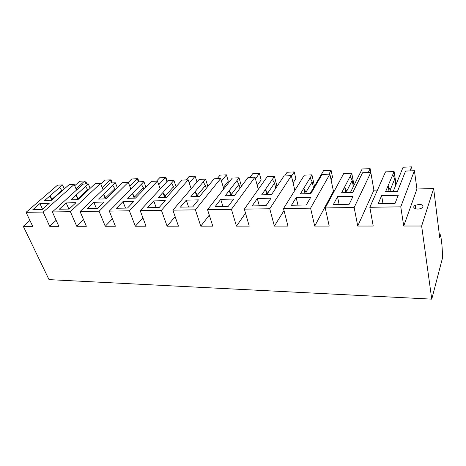 <?xml version="1.0" encoding="UTF-8"?>
<svg xmlns="http://www.w3.org/2000/svg" width="466" height="466" viewBox="0 0 466 466"><rect width="100%" height="100%" fill="white"/><g stroke="black" fill="none" stroke-linecap="round" stroke-linejoin="round"><path stroke-width="0.7" d="M29.923 220.453L23.3 226.307L49.017 279.617L431.755 299.143L442.7 257.185L441.96 245.174L440.685 234.788L439.776 238.062L433.642 188.549L421.643 226.01L431.755 299.143M64.261 188.94L62.526 184.926L57.568 185.13L26.067 212.321L32.696 226.301L23.3 226.307M77.921 199.611L76.016 195.132L85.528 186.435L87.684 189.691L78.236 198.434L76.016 195.132L70.925 199.792L77.968 199.611L95.227 183.61L100.551 183.394L70.372 211.675L52.361 211.937L58.844 226.284L49.699 226.29L43.163 212.071L26.067 212.321M103.038 189.598L100.551 183.394M421.643 226.01L403.725 226.022L400.772 206.834L369.835 207.288L373.208 226.045L357.742 226.057L354.154 207.516L325.245 207.941L329.2 226.08L314.713 226.092L310.577 208.156L283.509 208.552L287.959 226.109L274.369 226.121L269.762 208.756L244.353 209.123L249.24 226.138L236.46 226.15L231.439 209.316L207.551 209.665L212.811 226.167L200.77 226.173L195.394 209.84L172.892 210.172L178.472 226.191L167.113 226.202L161.434 210.341L140.202 210.649L146.056 226.214L135.321 226.226L129.379 210.807L109.306 211.104L115.405 226.237L105.24 226.249L99.072 211.255L80.07 211.529L109.935 183.016L115.405 182.794L117.327 187.746M115.259 189.767L114.863 188.742L105.7 197.695L103.487 194.305L98.547 199.075L105.968 198.883L122.674 182.497L128.278 182.276L99.072 211.255M130.899 189.219L128.278 182.276M109.306 211.104L138.146 181.874L143.907 181.641L145.934 187.21M134.202 198.149L132.42 193.431L141.303 184.309L143.458 187.746L134.633 196.914L132.42 193.431L127.655 198.324L135.484 198.12L151.561 181.332L157.461 181.093L129.379 210.807M160.228 188.946L157.461 181.093M140.202 210.649L167.853 180.674L173.929 180.429L176.066 186.75M164.649 197.363L162.943 192.51L171.441 183.161L173.585 186.691L165.145 196.087L162.943 192.51L158.382 197.526L166.647 197.31L181.996 180.103L188.217 179.853L161.434 210.341M191.147 188.817L188.217 179.853M172.892 210.172L199.186 179.41L205.593 179.154L207.859 186.412M196.798 196.53L195.184 191.538L203.24 181.95L205.372 185.579L197.374 195.219L195.184 191.538L190.856 196.681L199.599 196.454L214.115 178.81L220.686 178.542L195.394 209.84M223.791 188.916L220.686 178.542M207.551 209.665L232.272 178.076L239.046 177.802L241.452 186.266M230.81 195.644L229.289 190.507L236.839 180.674L238.953 184.402L231.468 194.293L229.289 190.507L225.229 195.79L234.503 195.551L248.052 177.435L255.001 177.156L231.439 209.316M258.304 189.359L255.001 177.156M244.353 209.123L267.268 176.661L274.439 176.375L276.996 186.423M266.843 194.712L265.439 189.412L272.406 179.317L274.497 183.161L267.595 193.32L265.439 189.412L261.688 194.846L271.532 194.59L283.98 175.985L291.343 175.688L269.762 208.756M294.867 190.349L291.343 175.688M283.509 208.552L304.339 175.164L311.946 174.861L314.468 186.173M305.079 193.722L303.809 188.252L310.106 177.884L312.173 181.845L305.941 192.283L303.809 188.252L300.419 193.844L310.886 193.571L322.064 174.447L329.881 174.133L310.577 208.156M314.713 226.092L333.446 191.276L329.881 174.133M333.446 191.276L334.198 191.258M325.245 207.941L343.681 173.579L351.76 173.253L354.038 185.229M345.737 192.668L344.619 187.023L350.152 176.358L352.18 180.447L346.71 191.182L344.619 187.023L341.636 192.773L352.791 192.481L362.519 172.816L370.825 172.478L354.154 207.516M357.742 226.057L373.907 190.175L370.138 168.651L362.146 168.995L353.35 186.598L352.18 180.447M373.907 190.175L377.454 190.081M369.835 207.288L385.51 171.89L394.108 171.54L396.094 184.402M389.052 191.543L388.108 185.707L392.756 174.733L394.737 178.956L390.153 190.006L388.108 185.707L385.598 191.631L397.51 191.322L405.56 171.08L414.414 170.719L400.772 206.834M403.725 226.022L416.936 189.004L414.414 170.719M416.936 189.004L433.642 188.549M51.726 199.99L49.903 195.924L59.665 187.419L61.821 190.6L52.116 199.145L49.903 195.924L44.684 200.473L51.377 200.298L69.114 184.664L74.181 184.46L43.163 212.071M76.546 190.041L74.181 184.46M52.361 211.937L83.105 184.099L88.313 183.889L90.136 188.328M70.372 211.675L76.739 226.266L86.373 226.26L80.07 211.529M59.665 187.419L62.526 184.926M42.202 209.525L49.233 203.31L39.93 203.525L32.841 209.683L42.202 209.525M49.699 226.29L56.141 220.307M69.131 209.059L75.981 202.693L66.189 202.92L59.275 209.228L69.131 209.059M85.528 186.435L88.313 183.889M87.957 190.349L87.684 189.691M78.236 198.434L78.515 199.104M102.235 187.588L110.355 179.882L105.135 180.109L100.848 184.134M111.555 182.952L110.355 179.882L111.228 179.975L112.213 182.922M42.546 209.222L39.93 203.525M61.978 190.955L61.821 190.6M85.977 183.983L84.742 180.989L79.762 181.204L74.711 185.713M76.04 188.841L84.742 180.989L85.761 181.07L86.746 183.954M52.116 199.145L52.279 199.506M68.875 209.065L66.189 202.92M439.368 234.777L440.685 234.788M105.7 197.695L106.12 198.732M129.764 186.219L137.231 178.717L131.75 178.956L128.313 182.369M138.92 181.845L137.948 178.822L137.231 178.717L138.39 181.868M105.333 198.9L103.487 194.305L112.708 185.398L114.863 188.742M76.739 226.266L83.536 219.626M112.708 185.398L115.405 182.794M93.841 202.279L87.119 208.751L97.516 208.576L104.151 202.046L93.841 202.279L96.445 208.593M144 189.225L143.458 187.746M105.24 226.249L112.411 218.81M134.633 196.914L135.093 198.126M141.303 184.309L143.907 181.641M122.989 201.609L116.5 208.25L127.474 208.063L133.87 201.359L122.989 201.609L125.505 208.092M156.494 181.134L159.704 177.75L165.465 177.499L158.731 184.705M167.119 181.472L166.001 177.616L165.465 177.499L166.915 181.699M174.284 188.747L173.585 186.691M135.321 226.226L142.905 217.832M165.145 196.087L165.587 197.339M171.441 183.161L173.929 180.429M153.757 200.898L147.536 207.714L159.145 207.516L165.261 200.636L153.757 200.898L156.168 207.568M186.039 179.94L189.097 176.474L195.161 176.212L189.248 183.01M197.025 181.938L195.161 176.212L197.001 181.967M206.246 188.375L205.372 185.579M167.113 226.202L175.14 216.626M197.374 195.219L197.794 196.501M203.24 181.95L205.593 179.154M186.295 200.153L180.383 207.154L192.679 206.945L198.469 199.867L186.295 200.153L188.584 207.015M217.156 178.688L220.045 175.14L226.435 174.861L221.443 181.088M228.293 181.187L226.435 174.861L228.293 181.187L223.354 187.466M240.031 188.165L238.953 184.402M200.77 226.173L209.286 215.117M231.468 194.293L231.858 195.621M236.839 180.674L239.046 177.802M220.75 199.355L215.193 206.555L228.247 206.333L233.658 199.058L220.75 199.355L222.905 206.426M249.974 177.36L252.677 173.731L259.416 173.439L255.467 178.862M257.238 185.416L261.146 179.94L259.416 173.439M275.79 188.223L274.497 183.161M236.46 226.15L245.512 213.166M267.595 193.32L267.956 194.683M272.406 179.317L274.439 176.375M257.302 198.51L252.158 205.925L266.034 205.687L271.014 198.196L257.302 198.51L259.3 205.797M284.644 175.962L287.132 172.239L294.25 171.931L291.466 176.206M293.085 182.94L295.84 178.624L294.25 171.931M310.117 193.588L313.507 187.804L312.173 181.845M274.369 226.121L284.015 210.562M305.941 192.283L306.267 193.693M310.106 177.884L311.946 174.861M296.149 197.619L291.483 205.25L306.261 204.993L310.735 197.281L296.149 197.619L297.96 205.139M313.507 187.804L323.561 170.667L331.099 170.34L328.914 174.173M331.07 179.841L332.52 177.231L331.099 170.34M346.71 191.182L346.995 192.633M350.152 176.358L351.76 173.253M337.506 196.664L333.394 204.527L349.168 204.259L353.059 196.303L337.506 196.664L339.108 204.434M350.38 192.545L353.35 186.598M368.245 172.583L370.138 168.651M419.254 204.324C423.309 204.749 424.107 205.995 421.643 208.063C417.373 210.597 410.762 207.714 415.241 205.331L419.254 204.324M390.153 190.006L390.392 191.509M395.028 203.473L398.255 195.266L381.637 195.644L378.159 203.764L395.028 203.473M382.988 203.677L381.637 195.644M392.756 174.733L394.108 171.54M393.234 191.433L395.721 185.311L394.737 178.956M395.721 185.311L403.084 167.224L411.571 166.857L410.004 170.9M412.125 170.812L411.571 166.857M415.241 205.331L415.736 208.844"/></g></svg>
